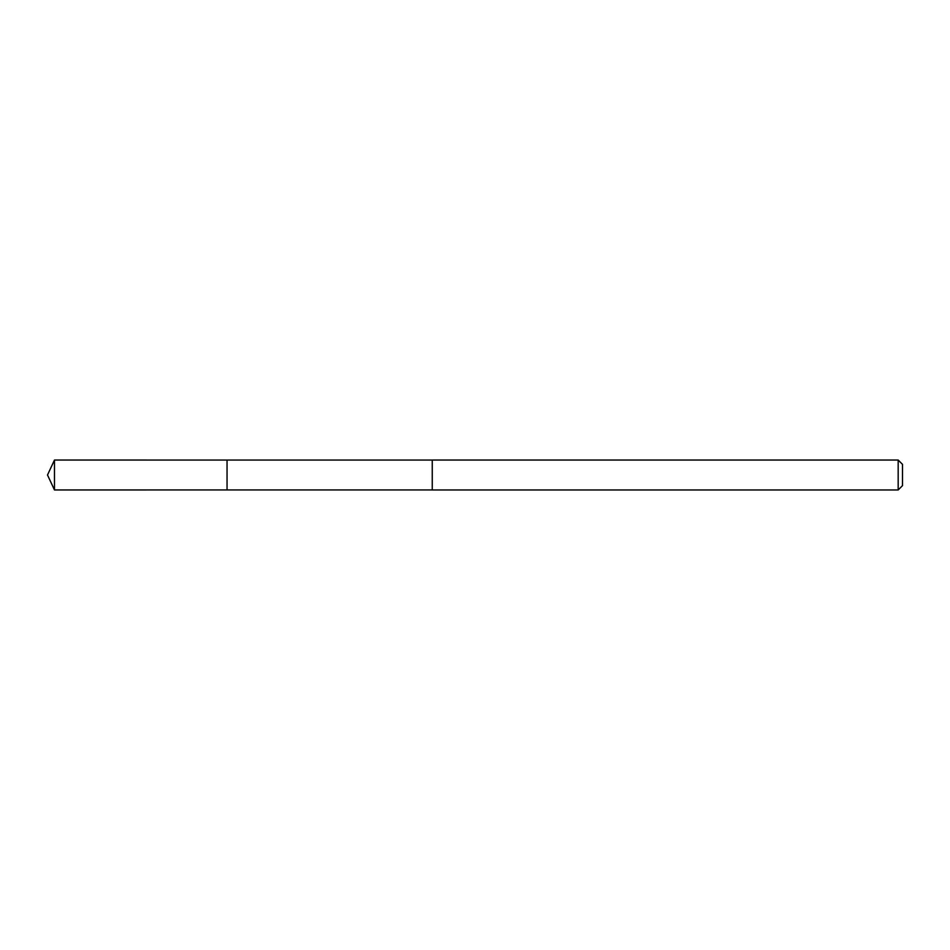 <?xml version="1.0" encoding="UTF-8"?>
<svg xmlns="http://www.w3.org/2000/svg" width="950" height="950" viewBox="0 0 950 950"><rect width="100%" height="100%" fill="white"/><g stroke="black" fill="none" stroke-linecap="round" stroke-linejoin="round"><path stroke-width="1.43" d="M227.05 465.203L227.05 460.049L54.483 460.037L54.483 489.963L227.05 489.951L227.05 460.049L432.25 460.061L432.25 489.939L227.05 489.951L227.05 465.203M432.25 460.037L432.25 489.963L898.178 489.963L898.178 460.037L432.25 460.037M898.178 460.037L902.5 464.36L902.5 485.64L898.178 489.963M227.05 489.951L54.483 489.963L47.5 475L54.483 489.963M47.5 475L54.483 460.037"/></g></svg>
